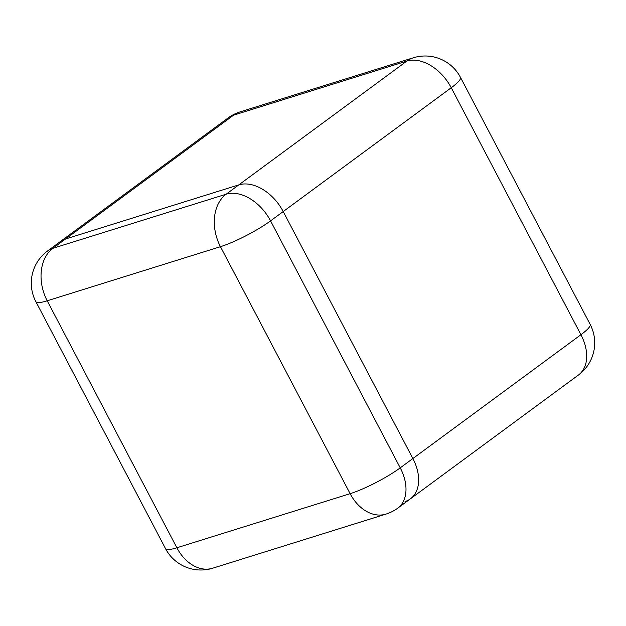 <?xml version="1.0" encoding="UTF-8"?>
<svg xmlns="http://www.w3.org/2000/svg" width="626" height="626" viewBox="0 0 626 626"><rect width="100%" height="100%" fill="white"/><g stroke="black" fill="none" stroke-linecap="round" stroke-linejoin="round"><path stroke-width="0.94" d="M412.878 458.537L283.21 211.549A39.892 26.535 -126.4 0 0 238.811 184.881L65.558 238.975A39.892 26.535 -126.4 0 0 60.174 241.683A39.892 26.535 53.6 0 1 65.558 238.975L238.811 184.881A39.892 26.535 53.6 0 1 283.21 211.549L412.878 458.537A39.892 26.535 53.6 0 1 410.429 498.812A39.892 26.535 -126.4 0 0 412.878 458.537L580.928 334.722L451.252 87.742L270.565 220.868L400.233 467.857L412.878 458.537M405.045 501.52A39.892 26.535 -126.4 0 0 410.429 498.812L578.471 374.997A39.892 39.892 0 0 0 590.13 324.331A39.892 6.667 -27.7 0 1 580.928 334.722A39.892 26.535 53.6 0 1 578.471 374.997M238.811 184.881L406.853 61.066L233.6 115.168L52.905 248.295L226.166 194.201L238.811 184.881M228.216 117.876A39.892 26.535 53.6 0 1 233.6 115.168A39.892 29.031 72.7 0 1 239.993 111.913A39.892 39.892 0 0 0 228.216 117.876L47.529 251.003A39.892 39.892 0 0 0 35.87 301.669L165.538 548.65A39.892 39.892 0 0 0 212.754 568.189L386.007 514.087A39.892 29.031 -107.3 0 1 350.13 493.679L220.462 246.691L47.208 300.793L176.876 547.773L350.13 493.679A39.892 6.667 152.3 0 0 400.233 467.857A39.892 26.535 -126.4 0 1 397.784 508.124L410.429 498.812M460.462 77.35A39.892 39.892 0 0 0 413.246 57.811A39.892 29.031 -107.3 0 0 406.853 61.066A39.892 26.535 53.6 0 1 451.252 87.742A39.892 6.667 -27.7 0 0 460.462 77.35L590.13 324.331M35.87 301.669A39.892 6.667 152.3 0 0 47.208 300.793A39.892 29.031 -107.3 0 1 52.905 248.295A39.892 26.535 -126.4 0 0 47.529 251.003M226.166 194.201A39.892 29.031 72.7 0 0 220.462 246.691A39.892 6.667 152.3 0 0 270.565 220.868A39.892 26.535 -126.4 0 0 226.166 194.201M212.754 568.189A39.892 29.031 72.7 0 1 176.876 547.773A39.892 6.667 152.3 0 1 165.538 548.65M239.993 111.913L413.246 57.811M386.007 514.087A39.892 39.892 0 0 0 397.784 508.124"/></g></svg>
